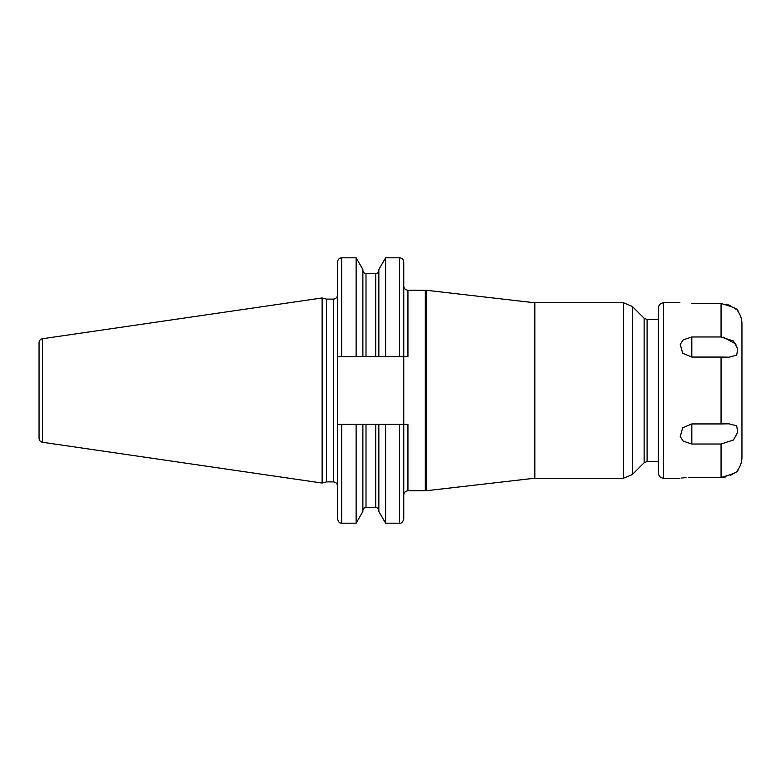 <?xml version="1.0" encoding="UTF-8"?>
<svg xmlns="http://www.w3.org/2000/svg" width="781" height="781" viewBox="0 0 781 781"><rect width="100%" height="100%" fill="white"/><g stroke="black" fill="none" stroke-linecap="round" stroke-linejoin="round"><path stroke-width="1.17" d="M39.05 390.5L39.05 342.664C39.216 340.516 40.348 339.208 42.447 338.739L322.133 297.951L322.133 483.048L42.447 442.261C40.348 441.792 39.216 440.484 39.05 438.336L39.05 390.5M322.133 483.048L326.478 481.887L326.478 299.113L322.133 297.951M378.853 424.337L378.853 511.496L385.609 523.192L385.609 424.337L399.589 424.337L399.589 523.192C401.424 523.543 402.82 522.147 403.767 519.014L403.767 424.337L407.946 424.337L407.946 490.761L425.313 490.761L425.313 290.239L407.946 290.239L407.946 356.663L403.767 356.663L403.767 424.337L356.126 424.337L356.126 523.192L341.727 523.192L341.727 424.337L356.126 424.337L337.548 424.337L337.324 390.5L337.548 356.663L403.767 356.663L403.767 261.986C403.513 259.448 402.127 258.052 399.589 257.808L399.589 356.663M403.767 379.078L403.767 356.663M403.767 519.014L403.767 494.939C404.011 492.401 405.407 491.015 407.946 490.761M362.872 424.337L362.872 511.496L356.126 523.192M362.872 356.663L362.872 269.504L356.126 257.808L356.126 356.663M378.853 356.663L378.853 269.504L385.609 257.808L385.609 356.663M337.548 356.663L337.548 261.986C337.792 259.448 339.188 258.052 341.727 257.808L356.126 257.808M337.548 424.337L337.548 519.014C339.52 524.715 340.467 522.391 341.727 523.192M658.393 390.5L658.393 307.987C658.705 304.815 660.443 303.077 663.616 302.764L663.616 478.236C660.443 477.923 658.705 476.185 658.393 473.013L658.393 390.5M726.057 476.888L721.058 477.464C733.281 474.126 738.904 471.529 737.928 469.664C738.924 471.509 733.3 474.106 721.058 477.464L691.82 477.464C675.038 478.431 675.038 478.431 691.82 477.464L688.676 477.513M686.05 477.64L684.537 477.747M683.58 477.835L683.053 477.884M682.272 477.962L681.637 478.031M721.058 357.063L691.82 357.063L682.672 353.217L680.241 344.372L683.248 339.842L691.82 336.972L721.058 336.972L733.476 341.004L737.742 348.795L736.698 355.111L729.103 357.181L721.058 357.063L721.058 423.937L729.103 423.819L736.698 425.879L737.742 432.205L733.466 440.006L721.058 444.028L691.82 444.028L683.238 441.138L680.231 436.599L682.672 427.783L691.82 423.937L691.82 444.028M721.058 423.937L691.82 423.937M737.928 311.336C740.573 315.016 741.911 319.126 741.95 323.656L741.95 457.344C741.911 461.874 740.573 465.984 737.928 469.664M733.466 473.647L730.333 475.414M726.057 304.121L730.333 305.586M733.466 307.353L735.78 309.139M721.058 336.972L721.058 303.536C733.281 306.874 738.904 309.471 737.928 311.336C738.924 309.491 733.3 306.894 721.058 303.536L691.82 303.536C675.038 302.569 675.038 302.569 691.82 303.536M736.053 344.128L723.147 337.05M42.447 442.261L42.447 338.739M326.478 299.113L333.37 299.113L333.37 481.887C335.908 482.131 337.304 483.527 337.548 486.065M426.748 290.317L534.409 302.745L534.409 478.255L426.748 490.683L426.748 290.317L425.313 290.239M366.006 424.337L366.006 507.474C364.102 507.66 363.058 508.704 362.872 510.608M375.72 424.337L375.72 507.474C377.623 507.66 378.668 508.704 378.853 510.608M341.727 356.663L341.727 257.808M375.72 356.663L375.72 273.526C377.623 273.34 378.668 272.296 378.853 270.392M366.006 356.663L366.006 273.526L375.72 273.526M534.887 390.5L534.887 478.236L623.463 478.236L623.463 302.764L534.887 302.764L534.887 390.5M632.317 306.435L644.14 318.257L644.14 462.742L632.317 474.565L632.317 306.435L623.463 302.764M644.14 318.257L647.088 319.478L647.088 461.522L658.393 461.522M721.058 444.028L721.058 477.464M691.82 336.972L691.82 357.063M326.478 481.887L333.37 481.887M333.37 299.113C335.908 298.869 337.304 297.473 337.548 294.935M426.748 490.683L425.313 490.761M407.946 290.239C405.407 289.985 404.011 288.599 403.767 286.061M366.006 507.474L375.72 507.474M385.609 523.192L399.589 523.192M385.609 257.808L399.589 257.808M366.006 273.526C364.102 273.34 363.058 272.296 362.872 270.392M632.317 474.565L623.463 478.236M644.14 462.742L647.088 461.522M647.088 319.478L658.393 319.478M679.929 478.236L663.616 478.236M679.929 302.764L663.616 302.764"/></g></svg>

